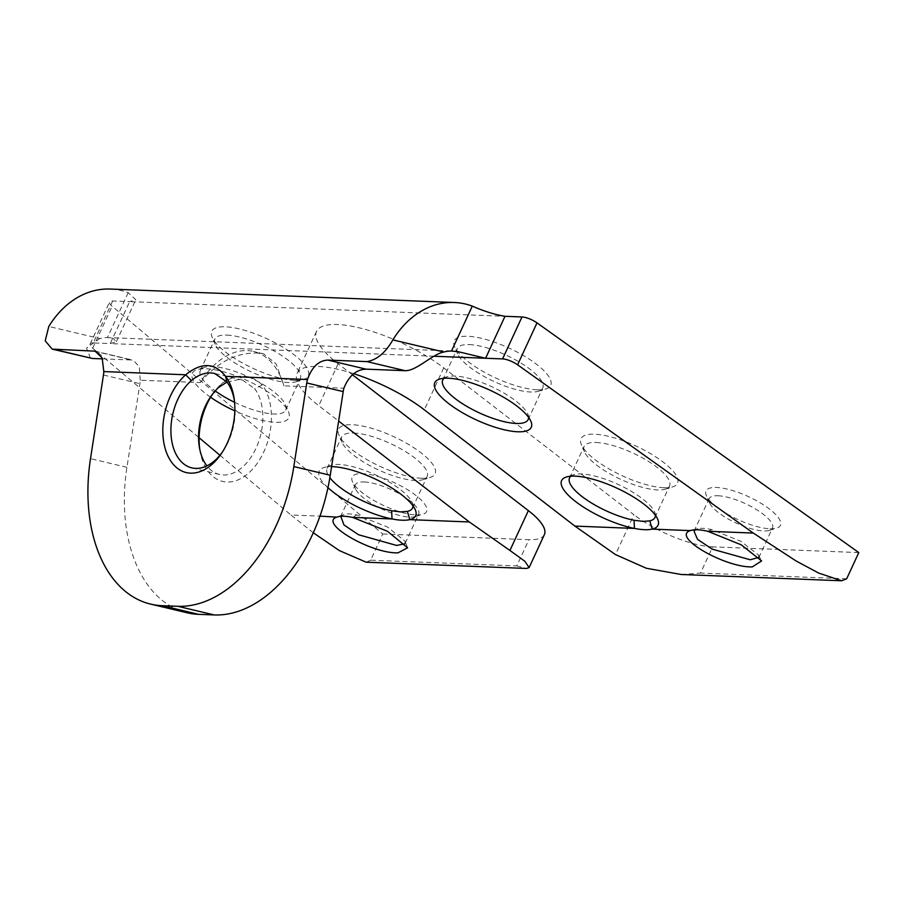 <?xml version="1.0" encoding="UTF-8"?>
<svg xmlns="http://www.w3.org/2000/svg" width="904" height="904" viewBox="0 0 904 904"><rect width="100%" height="100%" fill="white"/><g stroke="black" fill="none" stroke-linecap="round" stroke-linejoin="round"><path stroke-width="0.68" stroke-dasharray="4.52 3.39" d="M758.874 557.384L758.433 554.954L740.771 541.247L711.81 529.631A34.917 10.758 -155.2 0 0 702.95 528.32A34.917 10.758 -155.2 0 0 697.82 528.704A34.917 10.758 -155.2 0 0 696.724 529.043L695.334 529.755M404.845 543.801L405.128 541.236L387.454 527.009L356.843 514.93A34.917 10.758 -155.2 0 0 349.362 513.924A34.917 10.758 -155.2 0 0 343.825 514.421L340.763 516.32M187.083 612.765A145.747 92.863 103.4 0 1 126.944 467.3L139.894 383.669A24.295 15.481 -76.6 0 0 140.256 380.234L200.225 382.573A78.942 50.296 103.4 0 1 247.278 350.605A78.942 50.296 103.4 0 1 253.504 351.453A78.942 50.296 103.4 0 1 283.935 385.85L343.893 388.189M200.225 382.573C217.367 362.086 236.554 352.266 257.809 353.102L263.584 353.848L276.093 363.849L283.935 385.85M769.971 528.772A40.996 12.622 -155.2 0 0 776.705 528.117A40.996 12.622 -155.2 0 0 765.202 505.98A40.996 12.622 -155.2 0 0 716.465 487.471A40.996 12.622 -155.2 0 0 706.306 495.539A40.996 12.622 -155.2 0 0 732.285 516.805A40.996 12.622 -155.2 0 0 769.971 528.772M718.002 495.765A34.917 10.758 24.8 0 1 755.009 508.692A34.917 10.758 24.8 0 1 772.479 528.026A34.917 10.758 24.8 0 1 769.315 530.399A34.917 10.758 24.8 0 1 763.575 530.953A34.917 10.758 24.8 0 1 731.483 520.76A34.917 10.758 24.8 0 1 709.346 502.647A34.917 10.758 24.8 0 1 709.109 498.703A34.917 10.758 24.8 0 1 718.002 495.765M663.92 487.731A53.133 16.362 -155.2 0 0 672.655 486.883A53.133 16.362 -155.2 0 0 657.75 458.181A53.133 16.362 -155.2 0 0 594.572 434.191A53.133 16.362 -155.2 0 0 581.396 444.655A53.133 16.362 -155.2 0 0 615.07 472.227A53.133 16.362 -155.2 0 0 663.92 487.731M596.109 442.497A47.064 14.498 24.8 0 1 645.987 459.899A47.064 14.498 24.8 0 1 669.536 485.968A47.064 14.498 24.8 0 1 665.265 489.166A47.064 14.498 24.8 0 1 657.536 489.923A47.064 14.498 24.8 0 1 614.268 476.182A47.064 14.498 24.8 0 1 584.436 451.763A47.064 14.498 24.8 0 1 584.108 446.44A47.064 14.498 24.8 0 1 596.109 442.497M655.411 515.314A47.064 14.498 -155.2 0 0 654.643 512.105A47.064 14.498 -155.2 0 0 624.822 487.697A47.064 14.498 -155.2 0 0 581.554 473.956A47.064 14.498 -155.2 0 0 573.825 474.702A47.064 14.498 -155.2 0 0 570.887 476.193M537.112 389.816A53.133 16.362 -155.2 0 0 545.846 388.969A53.133 16.362 -155.2 0 0 530.942 360.267A53.133 16.362 -155.2 0 0 467.763 336.277A53.133 16.362 -155.2 0 0 454.588 346.74A53.133 16.362 -155.2 0 0 488.262 374.312A53.133 16.362 -155.2 0 0 537.112 389.816M469.3 344.582A47.064 14.498 24.8 0 1 519.167 361.984A47.064 14.498 24.8 0 1 542.728 388.053A47.064 14.498 24.8 0 1 538.456 391.251A47.064 14.498 24.8 0 1 530.727 392.008A47.064 14.498 24.8 0 1 487.459 378.267A47.064 14.498 24.8 0 1 457.627 353.848A47.064 14.498 24.8 0 1 457.3 348.526A47.064 14.498 24.8 0 1 469.3 344.582M528.603 417.399A47.064 14.498 -155.2 0 0 527.834 414.19A47.064 14.498 -155.2 0 0 498.014 389.782A47.064 14.498 -155.2 0 0 454.746 376.041A47.064 14.498 -155.2 0 0 447.017 376.787A47.064 14.498 -155.2 0 0 444.079 378.279M421.513 478.261A53.133 16.362 -155.2 0 0 430.236 477.414A53.133 16.362 -155.2 0 0 415.331 448.712A53.133 16.362 -155.2 0 0 352.164 424.722A53.133 16.362 -155.2 0 0 338.989 435.186A53.133 16.362 -155.2 0 0 372.663 462.746A53.133 16.362 -155.2 0 0 421.513 478.261M353.701 433.016A47.064 14.498 24.8 0 1 403.568 450.429A47.064 14.498 24.8 0 1 427.117 476.498A47.064 14.498 24.8 0 1 422.846 479.696A47.064 14.498 24.8 0 1 415.117 480.442A47.064 14.498 24.8 0 1 371.849 466.701A47.064 14.498 24.8 0 1 342.028 442.293A47.064 14.498 24.8 0 1 341.701 436.971A47.064 14.498 24.8 0 1 353.701 433.016M327.971 487.708A53.133 16.362 24.8 0 1 324.016 467.515A53.133 16.362 24.8 0 1 331.587 466.633M412.992 505.833A47.064 14.498 -155.2 0 0 412.235 502.635A47.064 14.498 -155.2 0 0 382.403 478.216A47.064 14.498 -155.2 0 0 339.136 464.475A47.064 14.498 -155.2 0 0 331.406 465.232A47.064 14.498 -155.2 0 0 327.135 468.43A47.064 14.498 -155.2 0 0 329.858 477.719M416.122 514.952A40.996 12.622 -155.2 0 0 422.857 514.286A40.996 12.622 -155.2 0 0 411.354 492.149A40.996 12.622 -155.2 0 0 362.628 473.639A40.996 12.622 -155.2 0 0 352.458 481.719A40.996 12.622 -155.2 0 0 378.437 502.974A40.996 12.622 -155.2 0 0 416.122 514.952M364.154 481.945A34.917 10.758 24.8 0 1 401.161 494.861A34.917 10.758 24.8 0 1 418.631 514.207A34.917 10.758 24.8 0 1 415.467 516.568A34.917 10.758 24.8 0 1 409.727 517.133A34.917 10.758 24.8 0 1 377.635 506.941A34.917 10.758 24.8 0 1 355.498 488.815A34.917 10.758 24.8 0 1 355.261 484.872A34.917 10.758 24.8 0 1 364.154 481.945M294.704 380.347A53.133 16.362 -155.2 0 0 303.428 379.499A53.133 16.362 -155.2 0 0 288.523 350.797A53.133 16.362 -155.2 0 0 225.356 326.796A53.133 16.362 -155.2 0 0 212.169 337.271A53.133 16.362 -155.2 0 0 245.854 364.832A53.133 16.362 -155.2 0 0 294.704 380.347M226.893 335.101A47.064 14.498 24.8 0 1 276.76 352.515A47.064 14.498 24.8 0 1 300.309 378.584A47.064 14.498 24.8 0 1 296.037 381.782A47.064 14.498 24.8 0 1 288.308 382.528A47.064 14.498 24.8 0 1 245.04 368.787A47.064 14.498 24.8 0 1 215.22 344.379A47.064 14.498 24.8 0 1 214.881 339.056A47.064 14.498 24.8 0 1 226.893 335.101M210.609 397.274A53.133 16.362 24.8 0 1 197.208 369.6A53.133 16.362 24.8 0 1 205.942 368.753A53.133 16.362 24.8 0 1 254.792 384.256A53.133 16.362 24.8 0 1 288.466 411.828A53.133 16.362 24.8 0 1 275.291 422.292A53.133 16.362 24.8 0 1 234.803 410.868M234.577 402.303A47.064 14.498 -155.2 0 0 273.754 413.998A47.064 14.498 -155.2 0 0 285.754 410.043A47.064 14.498 -155.2 0 0 285.427 404.721A47.064 14.498 -155.2 0 0 255.595 380.301A47.064 14.498 -155.2 0 0 212.327 366.561A47.064 14.498 -155.2 0 0 204.598 367.318A47.064 14.498 -155.2 0 0 200.326 370.516A47.064 14.498 -155.2 0 0 215.197 390.935M218.836 387.319L221.909 383.42A54.658 34.827 -76.6 0 0 214.361 391.692A54.658 34.827 -76.6 0 0 213.22 393.251M199.829 449.627A54.658 34.827 -76.6 0 0 200.134 451.525A54.658 34.827 -76.6 0 0 226.938 482.024A54.658 34.827 -76.6 0 0 266.318 445.728A54.658 34.827 -76.6 0 0 262.25 385.002L254.691 388.72A48.579 30.951 103.4 0 1 258.318 442.711A48.579 30.951 103.4 0 1 223.311 474.973A48.579 30.951 103.4 0 1 219.469 474.453A48.579 30.951 103.4 0 1 206.892 465.876M226.96 382.053L238.78 379.556L242.554 380.064L254.691 388.72M222.384 452.068A48.579 30.951 -76.6 0 0 223.254 450.813A48.579 30.951 -76.6 0 0 234.678 402.732A48.579 30.951 -76.6 0 0 234.464 401.206M353.769 373.702A81.981 25.244 -155.2 0 0 318.027 366.448A81.981 25.244 -155.2 0 0 297.122 373.318A81.981 25.244 -155.2 0 0 318.739 405.693L338.65 421.061M352.436 374.764L338.152 363.747A81.981 25.244 24.8 0 1 316.536 331.372A81.981 25.244 24.8 0 1 337.441 324.502A81.981 25.244 24.8 0 1 443.728 367.871L633.941 514.738L615.5 554.581M382.765 533.981L528.896 539.688L516.772 565.904L370.629 560.197L382.765 533.981L112.119 306.253A12.147 3.74 24.8 0 1 109.576 301.992A12.147 3.74 24.8 0 1 112.672 300.976L129.656 301.642L135.803 299.699L128.21 292.67A97.169 74.309 92.2 0 0 121.272 290.568A97.169 74.309 92.2 0 0 110.265 289.054M128.21 292.67L107.429 337.576A48.579 37.154 92.2 0 0 99.779 338.559L48.805 326.457M90.502 358.221L86.479 348.085L99.779 338.559M102.502 358.865L131.453 359.995L96.841 351.769M140.256 380.234L139.34 366.753L133.306 360.244L131.453 359.995M112.672 300.976L93.259 342.921L110.243 343.588L116.345 341.746L113.068 338.322L107.429 337.576L452.452 351.046M221.909 383.42C237.029 373.205 250.476 373.725 262.25 385.002M370.629 560.197L366.176 562.186M313.326 532.795L290.941 514.997L319.982 516.127M516.772 565.904L526.546 568.458M681.187 574.492L700.532 573.079L712.668 546.863L858.8 552.581M712.668 546.863A60.726 18.701 24.8 0 1 633.941 514.738M544.389 534.592A60.726 18.701 24.8 0 1 528.896 539.688M93.259 342.921A12.147 3.74 -155.2 0 0 90.163 343.938A12.147 3.74 -155.2 0 0 92.705 348.198L199.117 437.728M219.932 455.254L290.941 514.997M711.81 529.631L707.742 531.281M337.791 516.828L343.825 514.421M692.995 529.947L696.724 529.043M338.152 363.747L318.739 405.693M433.92 356.232L110.243 343.588L129.656 301.642L505.008 316.298M846.664 578.797L700.532 573.079M103.463 375.013L139.894 383.669M126.944 467.3L90.513 458.644M92.705 348.198L112.119 306.253M443.728 367.871L424.315 409.817M356.843 514.93L352.583 517.404M758.433 554.954L761.609 560.932M336.887 517.133L342.989 514.704M697.82 528.704L691.594 530.219M769.315 530.399L776.705 528.117M665.265 489.166L672.655 486.883M573.825 474.702L566.435 476.984M538.456 391.251L545.846 388.969M527.834 414.19L530.885 421.298M422.846 479.696L430.236 477.414M331.406 465.232L324.016 467.515M415.467 516.568L422.857 514.286M296.037 381.782L303.428 379.499M285.427 404.721L288.466 411.828M199.49 447.864L200.134 451.525M212.124 394.675L214.361 391.692M405.173 543.293L418.631 514.207M758.772 557.644L772.479 528.026M412.563 507.958L427.117 476.498M528.162 419.512L542.728 388.053M654.982 517.427L669.536 485.968M285.754 410.043L300.309 378.584M242.554 380.064L214.621 373.42M316.536 331.372L297.122 373.318M90.163 343.938L109.576 301.992M95.248 351.204L133.306 360.244M116.345 341.746L135.803 299.699M219.469 474.453L191.806 467.876M200.326 370.516L214.881 339.056M569.554 477.9L584.108 446.44M442.745 379.985L457.3 348.526M327.135 468.43L341.701 436.971M694.046 531.224L709.109 498.703M340.469 516.828L355.261 484.872M234.678 402.732L234.283 399.579M223.254 450.813L221.48 453.446M204.598 367.318L197.208 369.6M215.22 344.379L212.169 337.271M355.498 488.815L352.458 481.719M407.591 547.79L405.128 541.236M412.235 502.635L415.275 509.743M342.028 442.293L338.989 435.186M447.017 376.787L439.626 379.07M457.627 353.848L454.588 346.74M654.643 512.105L657.694 519.212M584.436 451.763L581.396 444.655M709.346 502.647L706.306 495.539M263.584 353.848L253.504 351.453"/><path stroke-width="1.36" d="M695.334 529.755L694.046 531.224L697.549 539.36L712.103 549.112L750.241 559.768L758.874 557.384M707.742 531.281L741.246 544.829L761.609 560.932L752.241 566.91C725.381 567.791 670.96 536.716 690.34 530.603A40.296 12.407 24.8 0 1 691.594 530.219A40.296 12.407 24.8 0 1 697.515 529.767A40.296 12.407 24.8 0 1 707.742 531.281L753.292 533.066L517.608 364.809A12.147 3.74 -155.2 0 0 502.579 358.911L485.595 358.255L458.746 351.825L451.503 351.023L472.283 306.117C483.753 311.168 494.669 314.569 505.008 316.298L485.595 358.255L433.92 356.232M397.997 552.864C370.855 553.756 316.558 521.958 337.791 516.828A39.663 12.215 24.8 0 1 344.085 516.263A39.663 12.215 24.8 0 1 352.583 517.404L387.432 531.247L407.591 547.79L397.997 552.864M336.887 517.133L319.982 516.127M340.763 516.32L343.995 524.987L358.572 534.75L396.63 545.44L404.845 543.801M753.292 533.066L796.153 561.011L818.651 573.046L841.635 580.764L681.187 574.492L646.303 568.243L615.5 554.581L574.899 526.094L634.438 528.422A53.133 16.362 24.8 0 1 576.413 502.172A53.133 16.362 24.8 0 1 566.435 476.984A53.133 16.362 24.8 0 1 575.159 476.137A53.133 16.362 24.8 0 1 624.02 491.652A53.133 16.362 24.8 0 1 657.694 519.212A53.133 16.362 24.8 0 1 652.213 529.111C647.852 530.106 641.93 529.88 634.438 528.422L634.054 520.263L642.981 521.382L649.795 520.873A47.064 14.498 -155.2 0 0 654.982 517.427A47.064 14.498 -155.2 0 0 655.411 515.314M570.887 476.193A47.064 14.498 -155.2 0 0 569.554 477.9A47.064 14.498 -155.2 0 0 588.21 500.918A47.064 14.498 -155.2 0 0 634.054 520.263M448.35 378.222A53.133 16.362 24.8 0 1 497.2 393.737A53.133 16.362 24.8 0 1 530.885 421.298A53.133 16.362 24.8 0 1 517.698 431.773A53.133 16.362 24.8 0 1 454.531 407.772A53.133 16.362 24.8 0 1 439.626 379.07A53.133 16.362 24.8 0 1 448.35 378.222M444.079 378.279A47.064 14.498 -155.2 0 0 442.745 379.985A47.064 14.498 -155.2 0 0 466.294 406.054A47.064 14.498 -155.2 0 0 516.161 423.467A47.064 14.498 -155.2 0 0 528.162 419.512A47.064 14.498 -155.2 0 0 528.603 417.399M331.587 466.633A53.133 16.362 24.8 0 1 332.751 466.667A53.133 16.362 24.8 0 1 381.601 482.182A53.133 16.362 24.8 0 1 415.275 509.743A53.133 16.362 24.8 0 1 409.794 519.642C405.444 520.636 399.511 520.41 392.02 518.941A53.133 16.362 24.8 0 1 327.971 487.708M329.858 477.719A47.064 14.498 -155.2 0 0 391.635 510.783L400.562 511.901L407.376 511.404A47.064 14.498 -155.2 0 0 412.563 507.958A47.064 14.498 -155.2 0 0 412.992 505.833M213.22 393.251A54.658 34.827 -76.6 0 0 199.829 449.627M206.892 465.876A48.579 30.951 103.4 0 1 199.49 447.864A48.579 30.951 103.4 0 1 212.124 394.675A48.579 30.951 103.4 0 1 218.836 387.319L226.96 382.053M234.464 401.206A48.579 30.951 -76.6 0 0 226.904 381.985L214.621 373.42L210.824 372.911C204.236 372.708 197.75 375.262 191.354 380.595A48.579 30.951 -76.6 0 0 170.901 430.779A48.579 30.951 -76.6 0 0 191.806 467.876A48.579 30.951 -76.6 0 0 195.637 468.396A48.579 30.951 -76.6 0 0 222.384 452.068M392.867 339.893L443.853 352.006C432.293 354.142 416.518 371.036 405.15 370.696L366.9 361.6C376.798 359.984 385.454 352.752 392.867 339.893A97.169 74.309 -87.8 0 1 454.339 302.501A97.169 74.309 -87.8 0 1 465.345 304.004A97.169 74.309 -87.8 0 1 472.283 306.117M54.104 349.385L92.355 358.47L52.217 349.125L95.09 351.159L102.152 357.939L103.824 371.578A24.295 15.481 103.4 0 1 103.463 375.013L90.513 458.644A145.747 92.863 -76.6 0 0 150.663 604.109A145.747 92.863 -76.6 0 0 162.155 605.68L177.794 606.29A145.747 92.863 -76.6 0 0 293.823 466.588L306.772 382.957A24.295 15.481 103.4 0 1 307.473 379.533C311.857 367.08 318.626 360.606 327.802 360.074L366.052 369.16C356.266 369.51 348.876 375.861 343.893 388.189A24.295 15.481 -76.6 0 0 343.204 391.613L330.254 475.244A145.747 92.863 103.4 0 1 214.225 614.946L177.794 606.29M92.355 358.47L102.502 358.865M405.15 370.696L366.052 369.16M443.853 352.006A48.579 37.154 -87.8 0 1 451.503 351.023L452.452 351.046M366.176 562.186L339.35 550.581L313.326 532.795M366.097 562.186L526.546 568.458L529.111 567.599L524.919 561.316L509.935 550.457L528.365 510.613L352.436 374.764M338.65 421.061L469.334 521.97L509.935 550.457M454.339 302.501L110.265 289.054A97.169 74.309 92.2 0 0 48.805 326.457L45.2 340.831L52.217 349.125M103.824 371.578L185.727 374.776C201.502 362.029 214.779 362.549 225.571 376.335A54.432 34.68 103.4 0 1 234.283 399.579A54.432 34.68 103.4 0 1 221.48 453.446A54.432 34.68 103.4 0 1 167.692 455.446A54.432 34.68 103.4 0 1 185.727 374.776L191.354 380.595M366.9 361.6L327.802 360.074M162.155 605.68L198.586 614.336L214.225 614.946M198.586 614.336A145.747 92.863 103.4 0 1 187.083 612.765L150.663 604.109M528.365 510.613A60.726 18.701 24.8 0 1 544.389 534.592L529.111 567.599M502.579 358.911L521.992 316.965L505.008 316.298M521.992 316.965A12.147 3.74 24.8 0 1 537.01 322.864L858.8 552.581L846.664 578.797L841.635 580.764M234.803 410.868A53.133 16.362 24.8 0 1 210.609 397.274M574.899 526.094L424.315 409.817A81.981 25.244 -155.2 0 0 353.769 373.702M199.117 437.728L219.932 455.254M215.197 390.935A47.064 14.498 -155.2 0 0 234.577 402.303M307.473 379.533L225.571 376.335L226.904 381.985M649.795 520.873L652.213 529.111L690.34 530.603L692.995 529.947M391.635 510.783L392.02 518.941L352.583 517.404M407.376 511.404L409.794 519.642L469.334 521.97M96.841 351.769L93.202 350.91M343.204 391.613L306.772 382.957M293.823 466.588L330.254 475.244M537.01 322.864L517.608 364.809"/></g></svg>
